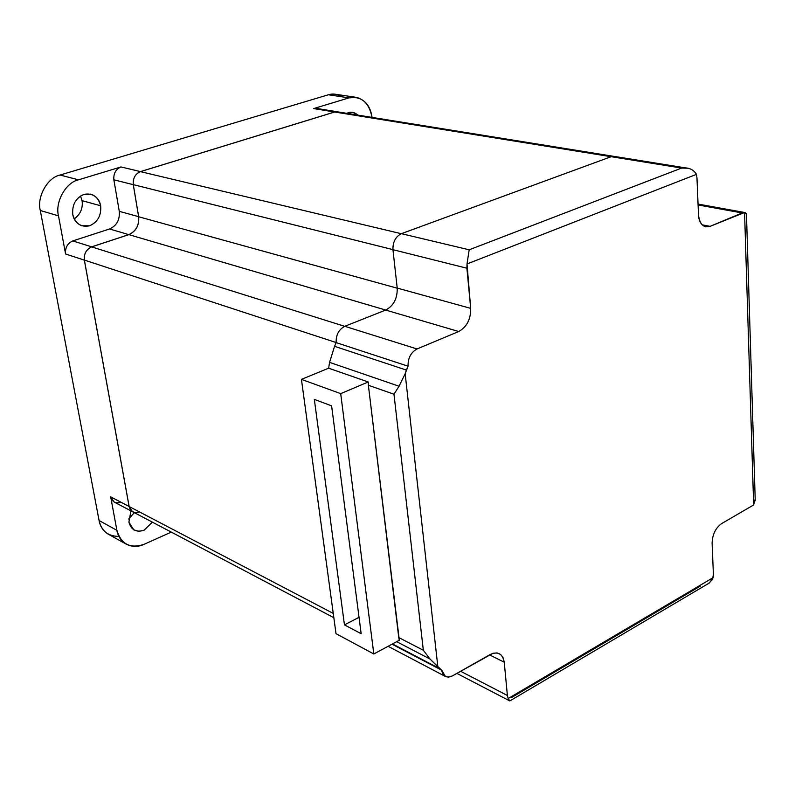 <?xml version="1.0" encoding="UTF-8"?>
<svg xmlns="http://www.w3.org/2000/svg" width="795" height="795" viewBox="0 0 795 795"><rect width="100%" height="100%" fill="white"/><g stroke="black" fill="none" stroke-linecap="round" stroke-linejoin="round"><path stroke-width="1.19" d="M72.782 214.561C73.776 219.907 76.757 223.643 81.726 225.77L89.596 225.8C97.745 222.123 101.432 215.445 100.667 205.776L82.074 200.648C83.078 208.23 80.464 214.322 74.213 218.943C80.464 214.322 83.078 208.23 82.074 200.648L100.667 205.776C101.432 215.445 97.745 222.123 89.596 225.8C81.04 227.499 75.436 223.753 72.782 214.561C71.967 204.752 75.694 198.025 83.972 194.377C92.558 192.817 98.123 196.623 100.667 205.776C99.663 200.231 96.563 196.415 91.346 194.338L83.972 194.377C75.694 198.025 71.967 204.752 72.782 214.561M128.909 522.216L133.848 529.887L138.946 531.318L144.114 530.195L152.402 522.156L144.114 530.195C136.323 532.72 131.255 530.056 128.909 522.216L130.927 510.867L128.909 522.216M134.305 512.626L128.671 519.065L134.305 512.626M613.511 156.307L337.567 111.837L334.685 112.016L611.136 156.695L339.962 112.86M139.214 511.881C134.047 513.51 130.698 511.722 129.148 506.514L84.379 260.084C83.863 253.764 86.287 249.362 91.654 246.897L344.682 326.328L91.654 246.897C86.287 249.362 83.863 253.764 84.379 260.084L336.156 342.556L84.379 260.084L129.148 506.514L333.264 613.422L129.148 506.514L132.507 511.682L129.118 506.495L110.684 496.845L114.053 501.983L133.351 512.129M91.654 246.897L128.879 234.634L385.724 310.05L128.879 234.634C136.044 231.325 139.304 225.373 138.678 216.767C139.304 225.373 136.044 231.325 128.879 234.634L91.654 246.897M397.222 288.188L138.678 216.767L133.292 184.629L138.678 216.767L397.222 288.188M392.939 249.63L133.292 184.629L392.939 249.63M401.286 233.7L140.447 171.631C135.22 173.936 132.835 178.269 133.292 184.629C132.835 178.269 135.22 173.936 140.447 171.631L334.685 112.016L140.447 171.631L401.286 233.7M355.693 97.268L335.709 94.297L328.415 94.764L349.035 97.865L328.415 94.764L60.052 175.039L78.526 179.809L60.052 175.039C47.521 177.533 36.63 197.021 40.297 210.486L58.502 215.862C54.825 202.188 65.876 182.363 78.526 179.809L120.979 166.95L140.477 171.591L334.655 111.986L337.954 111.896L334.655 111.986L313.628 108.587L349.035 97.865L356.379 97.368C365.382 99.941 370.599 106.619 372.03 117.392C369.049 102.406 361.377 95.897 349.035 97.865L313.628 108.587L316.509 108.418L313.628 108.587L334.655 111.986L140.477 171.591C135.21 173.906 132.815 178.269 133.272 184.669L113.864 179.809C113.397 173.519 115.762 169.226 120.969 166.95C115.762 169.226 113.397 173.509 113.864 179.809L133.272 184.669C132.815 178.269 135.21 173.906 140.477 171.591L120.979 166.95L78.526 179.809C65.876 182.363 54.825 202.188 58.502 215.862L65.578 253.983L84.349 260.134C83.833 253.764 86.267 249.342 91.673 246.848L72.802 240.925C67.456 243.359 65.041 247.712 65.578 253.983C65.051 247.712 67.456 243.359 72.802 240.925L109.561 228.98L128.78 234.624C135.975 231.305 139.264 225.323 138.638 216.677L119.28 211.331C119.936 219.847 116.696 225.73 109.561 228.98L72.802 240.925L91.673 246.848C86.267 249.342 83.833 253.764 84.349 260.134L129.118 506.495L84.349 260.134L65.578 253.983L58.502 215.862L40.297 210.486L99.077 520.516C100.061 526.101 102.913 530.523 107.623 533.793L125.471 543.73C120.731 540.441 117.879 535.959 116.895 530.315C121.148 544.247 130.191 548.928 144.044 544.337L171.293 532.103L144.044 544.337C137.764 547.238 131.573 547.039 125.471 543.73M133.272 184.669L138.638 216.677L119.28 211.331L113.864 179.809L119.28 211.331C119.936 219.847 116.696 225.73 109.561 228.98L128.78 234.624L91.673 246.848L128.78 234.624C135.975 231.305 139.264 225.323 138.638 216.677L133.272 184.669M120.751 502.211C115.603 503.811 112.244 502.023 110.684 496.845L116.895 530.315L99.077 520.516L116.895 530.315L110.684 496.845L129.118 506.495M346.839 113.327L348.518 112.642C351.768 111.608 354.848 112.423 357.77 115.086L352.811 112.363L346.839 113.327M80.494 195.997L82.074 200.648L80.494 195.997M118.902 536.377C108.1 536.347 101.492 531.06 99.077 520.516L40.297 210.486C36.63 197.021 47.521 177.533 60.052 175.039L328.415 94.764C332.876 93.363 337.368 94.029 341.88 96.791M314.333 399.388L331.614 405.857L361.168 633.714L344.454 624.89L361.168 633.714L331.614 405.857L314.333 399.388L344.454 624.89L314.333 399.388M359.042 617.318L344.454 624.89L359.042 617.318M328.633 368.194L368.234 381.978L340.707 393.634L301.434 379.374L340.707 393.634L373.819 653.977L340.707 393.634L368.234 381.978L368.373 385.257L368.234 381.978L328.633 368.194L301.434 379.374L336.007 633.665L373.819 653.977L399.328 640.253L368.373 385.257L398.762 637.56L423.338 650.26L393.972 394.221L368.373 385.257L393.972 394.221L423.338 650.26L398.762 637.56L399.328 640.253L373.819 653.977L336.007 633.665L301.434 379.374L328.633 368.194L329.557 362.361L399.05 386.231L393.972 394.221L399.05 386.231L405.162 373.779L399.05 386.231L329.557 362.361L328.633 368.194M392.005 644.188L441.702 670.215L429.956 658.995L396.675 641.674L429.956 658.995L423.338 650.26L429.956 658.995L437.846 666.786L405.162 373.779L406.384 370.072L334.566 346.322L329.557 362.361L334.566 346.322L406.384 370.072L408.054 366.177L336.156 342.625L334.566 346.322L336.156 342.625L408.054 366.177C407.885 358.147 410.866 352.414 417.017 348.965L458.725 331.515C466.834 326.954 470.829 319.242 470.7 308.371L467.013 263.96L696.41 174.373C693.518 169.335 688.579 167.228 681.613 168.063L469.179 249.799L467.013 263.96L469.179 249.799L401.386 233.67C395.572 236.642 392.76 241.988 392.949 249.69L466.894 268.213L470.7 308.371L397.212 288.078L392.949 249.69L466.894 268.213L467.013 263.96L696.41 174.373L696.967 177.931L696.41 174.373M616.701 157.569L681.613 168.063L611.186 156.685L401.386 233.67L469.179 249.799L681.613 168.063L687.625 168.222L614.237 156.396L611.186 156.685L401.386 233.67C395.572 236.642 392.76 241.988 392.949 249.69L397.212 288.078L470.7 308.371C470.829 319.242 466.834 326.954 458.725 331.515L385.684 310.07L344.772 326.288C338.759 329.518 335.887 334.963 336.156 342.625C335.887 334.963 338.759 329.518 344.772 326.288L385.684 310.07C393.634 305.797 397.48 298.463 397.212 288.078C397.48 298.463 393.634 305.797 385.684 310.07L458.725 331.515L417.017 348.965L344.772 326.288L417.017 348.965C410.866 352.414 407.885 358.147 408.054 366.177L405.162 373.779L437.846 666.786L439.575 668.615L392.452 643.95L441.623 670.175M508.144 698.537L507.389 695.496L460.603 671.268L507.389 695.496L508.144 698.537L713.155 577.637L713.393 574.338L712.549 579.446L708.405 583.61L707.202 584.255L709.468 582.914L713.155 577.637L508.144 698.537L509.843 700.932L510.301 700.663M511.225 697.712L700.325 586.114M753.65 504.964L721.681 523.557C715.619 527.91 712.429 534.449 712.101 543.164L713.393 574.338L712.101 543.164C712.429 534.449 715.619 527.91 721.681 523.557L753.65 504.964L744.567 212.504L710.114 226.346C703.505 228.076 699.63 224.25 698.497 214.869C698.855 221.268 701.23 225.253 705.612 226.823L710.114 226.346L702.104 224.806L710.114 226.346L742.152 212.941L698.09 204.951L742.152 212.941L745.144 212.593L746.465 214.471L746.445 213.696L744.567 212.504L753.65 504.964L755.19 499.101L755.24 500.79L746.445 213.696M698.497 214.869L696.967 177.931L698.497 214.869M452.375 675.919L448.648 677.121L445.518 676.555L441.702 670.215C443.063 676.525 446.621 678.423 452.375 675.919L490.386 654.414C497.988 651.145 502.609 653.738 504.239 662.205L503.165 657.912L500.731 654.563L497.133 652.924L493.029 653.261L452.375 675.919M489.541 654.891L504.239 662.205L507.389 695.496L504.239 662.205L489.541 654.891M333.84 617.705L132.507 511.682M316.509 108.418L337.557 111.807M90.441 194.099L91.346 194.338M441.235 669.947L392.024 644.179M709.468 582.914L509.843 700.932M744.925 212.543L698.05 204.077M388.089 646.295L445.051 676.297M509.525 700.802L456.857 673.385"/></g></svg>
